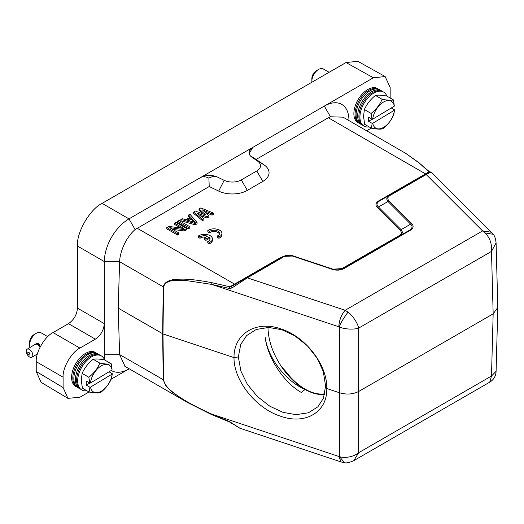 <?xml version="1.0" encoding="UTF-8"?>
<svg xmlns="http://www.w3.org/2000/svg" width="524" height="524" viewBox="0 0 524 524"><rect width="100%" height="100%" fill="white"/><g stroke="black" fill="none" stroke-linecap="round" stroke-linejoin="round"><path stroke-width="0.79" d="M207.832 230.553L209.521 231.529A5.541 3.203 180 0 1 215.724 230.37A5.541 3.203 180 0 1 219.556 233.416A5.541 3.203 180 0 1 217.27 236.003L218.96 236.979A7.919 4.572 0 0 0 221.927 233.416A7.919 4.572 0 0 0 216.635 229.099A7.919 4.572 0 0 0 207.832 230.553L207.832 231.844L209.521 232.826A5.541 3.203 180 0 1 215.181 231.575A5.541 3.203 180 0 1 219.438 234.058M209.521 231.529L209.521 232.826M217.27 236.003L217.27 237.293L218.96 238.276A7.919 4.572 0 0 0 221.927 234.706L221.927 233.416M218.96 236.979L218.96 238.276M204.19 238.079L205.932 239.082L209.2 237.195A5.541 3.203 180 0 1 210.052 238.898A5.541 3.203 180 0 1 207.773 241.485L209.462 242.468A7.919 4.572 0 0 0 212.43 238.898A7.919 4.572 0 0 0 207.137 234.582A7.919 4.572 0 0 0 198.334 236.036L200.024 237.018A5.541 3.203 180 0 1 207.465 236.186L204.19 238.079L204.19 239.37L205.932 240.372L209.2 238.486A5.541 3.203 180 0 1 209.941 239.547M205.932 239.082L205.932 240.372M209.2 237.195L209.2 238.486M207.773 241.485L207.773 242.782L209.462 243.758A7.919 4.572 0 0 0 212.43 240.189L212.43 238.898M209.462 242.468L209.462 243.758M198.334 236.036L198.334 237.333L200.024 238.309A5.541 3.203 180 0 1 205.899 237.09M200.024 237.018L200.024 238.309M324.801 393.924A50.37 29.337 59.6 0 1 305.086 389.483C312.14 393.432 318.677 395.07 324.69 394.395M325.587 386.018L323.295 371.503L317.171 358.239L307.457 345.899L295.032 335.943L281.853 329.727L268.655 327.441L256.21 329.472L246.601 335.602L240.758 344.412L238.341 356.936L240.922 371.156L247.282 384.184L257.192 396.334L269.742 406.166L282.953 412.342L296.106 414.674L308.42 412.774L317.839 406.84L323.452 398.253L325.587 386.018L326.747 388.513L339.729 392.843C346.659 394.814 353.032 394.33 358.848 391.389L493.163 313.843L497.8 307.477L496.084 242.913L491.492 251.415L493.163 313.843L491.492 376.022L496.09 371.293M267.974 327.435C268.262 340.299 272.735 353.353 281.401 366.584L285.554 371.162A50.37 29.337 -120.4 0 0 324.834 393.779M281.401 366.584C288.305 376.697 296.204 384.328 305.086 389.483C285.665 381.276 267.712 357.682 265.118 336.958C267.482 357.65 283.602 382.409 301.215 392.411L305.086 389.483A50.37 29.337 59.6 0 1 282.154 367.01M47.717 336.637L41.088 332.812A9.504 5.489 120 0 0 36.333 333.277A9.504 5.489 120 0 0 36.182 333.369A9.504 5.489 120 0 0 29.613 344.923A9.504 5.489 120 0 0 29.613 345.093A9.504 5.489 120 0 0 30.058 347.432M32.475 345.978L38.062 342.886L39.496 344.74L40.106 347.052M34.198 334.515A6.334 3.655 120 0 0 34.093 334.574A6.334 3.655 120 0 0 33.995 334.633A6.334 3.655 120 0 0 29.613 342.336L29.613 344.923M38.927 344.137L37.833 344.805A4.67 2.64 -121.1 0 0 37.158 344.412L38.206 343.652L39.228 344.451M37.839 343.646L36.798 344.268A4.67 2.64 -121.1 0 0 36.163 344.137L36.909 343.528L38.259 343.751M36.536 343.724L35.842 344.144A4.67 2.64 -121.1 0 0 35.311 344.275L37.001 343.633M34.735 344.726L34.774 344.458A4.834 2.725 58.9 0 1 34.964 344.294L35.697 344.039M39.66 345.185L38.835 345.683A4.67 2.64 -121.1 0 0 38.193 345.074L39.208 344.379L39.647 345.106M40.034 346.633L39.719 346.822A4.67 2.64 -121.1 0 0 39.162 346.056L39.804 345.644M26.2 351.316A4.67 2.64 58.9 0 1 27.091 349.22A4.67 2.64 58.9 0 1 30.687 350.451A4.67 2.64 58.9 0 1 32.809 355.128A4.67 2.64 58.9 0 1 31.918 357.224A4.67 2.64 58.9 0 1 28.322 355.993A4.67 2.64 58.9 0 1 26.2 351.316M35.239 344.137A4.834 2.725 58.9 0 1 35.776 343.999L35.842 344.144M36.392 343.626L35.776 343.999M36.13 343.999A4.834 2.725 58.9 0 1 36.765 344.13L36.798 344.268M37.748 343.534L36.765 344.13M37.158 344.288A4.834 2.725 58.9 0 1 37.826 344.674L37.833 344.805M38.874 344.039L37.826 344.674M38.226 344.975A4.834 2.725 58.9 0 1 38.868 345.578L38.835 345.683M39.634 345.113L38.868 345.578M39.228 345.991A4.834 2.725 58.9 0 1 39.778 346.757L39.719 346.822M27.765 353.012A1.506 0.852 58.9 0 1 28.807 352.41A1.506 0.852 58.9 0 1 29.894 354.244A1.506 0.852 58.9 0 1 28.853 354.84A1.506 0.852 58.9 0 1 27.765 353.012M329.111 72.299L323.341 68.972A9.504 5.489 120 0 0 318.592 69.437A9.504 5.489 120 0 0 318.441 69.528A9.504 5.489 120 0 0 311.872 81.082A9.504 5.489 120 0 0 311.872 81.253A9.504 5.489 120 0 0 311.95 82.209M316.103 79.812L317.675 78.908M316.45 70.675A6.334 3.655 120 0 0 316.352 70.733A6.334 3.655 120 0 0 316.254 70.792A6.334 3.655 120 0 0 311.872 78.495L311.872 81.082M380.575 90.377A19.643 11.338 120 0 0 379.284 89.591L378.105 89.054A19.519 11.273 120 0 0 363.119 95.073A19.519 11.273 120 0 0 355.082 114.553A19.519 11.273 120 0 0 358.613 122.819L359.667 123.566A19.643 11.338 120 0 0 360.997 124.293M379.284 89.591A19.643 11.338 120 0 0 364.206 95.65A19.643 11.338 120 0 0 356.117 115.254A19.643 11.338 120 0 0 359.667 123.566M359.104 123.166L358.481 122.878A19.643 11.338 -60 0 1 353.877 113.957A19.643 11.338 -60 0 1 362.647 93.632A19.643 11.338 -60 0 1 378.092 88.903L378.656 89.303M372.767 123.278L394.421 110.223A15.524 8.96 -60 0 1 383.797 127.24A15.524 8.96 -60 0 1 372.767 123.278L372.184 123.382L368.588 121.306L368.51 117.212L372.106 119.289L372.688 119.19A15.524 8.96 -60 0 1 383.313 102.173A15.524 8.96 -60 0 1 394.343 106.13L393.478 99.92C391.074 100.477 387.295 100.267 382.14 99.291C379.828 104.695 376.147 109.411 371.084 113.42L364.383 109.555C366.787 104.119 370.475 99.409 375.439 95.42L382.14 99.291M368.588 121.306L372.014 119.236M394.343 106.13L372.688 119.19M391.284 107.977L394.579 109.876L394.421 110.223M372.106 119.289L371.084 113.42M394.579 109.876L393.766 114.684C391.356 120.225 387.668 124.941 382.71 128.819C380.201 129.369 376.422 129.159 371.372 128.19L372.184 123.382M375.439 95.42C377.942 94.896 381.721 95.106 386.778 96.049L393.478 99.92M364.383 109.555L363.525 116.361L364.671 124.319L371.372 128.19M363.479 125.767L362.425 125.013A19.519 11.273 -60 0 1 358.888 116.754A19.519 11.273 -60 0 1 366.931 97.274A19.519 11.273 -60 0 1 381.917 91.248L383.09 91.792A19.643 11.338 120 0 0 368.012 97.85A19.643 11.338 120 0 0 359.923 117.455A19.643 11.338 120 0 0 363.479 125.767A19.643 11.338 120 0 0 369.112 126.887M386.882 96.108A19.643 11.338 120 0 0 383.09 91.792M362.916 125.367L362.287 125.072A19.643 11.338 -60 0 1 357.682 116.158A19.643 11.338 -60 0 1 366.453 95.827A19.643 11.338 -60 0 1 381.898 91.104L382.468 91.504M89.015 391.972L79.903 397.238L67.917 398.351L41.049 382.291L36.235 371.477L36.235 361.678C35.481 352.508 44.723 336.506 53.035 332.576L68.493 323.649C73.897 319.876 76.884 314.701 77.454 308.132L77.454 246.051L104.322 261.561L104.322 323.642C103.752 330.212 100.765 335.386 95.361 339.166L68.493 323.649M348.945 120.566L348.945 120.33A34.846 20.122 120 0 0 324.304 106.103L373.363 77.781L346.017 62.539L102.095 203.371C89.899 209.135 76.353 232.61 77.454 246.051M346.017 62.539L357.794 61.301L385.14 76.543L390.164 87.482L390.164 98.001M111.258 370.468A34.846 20.122 120 0 0 128.963 368.909L111.219 379.153M67.917 398.351L63.103 387.537L63.103 377.188C62.349 368.025 71.591 352.023 79.903 348.087L95.361 339.166M104.322 261.561C104.499 245.546 115.156 227.069 128.963 218.881L135.12 229.551C126.592 236.743 120.048 250.806 119.616 261.561L104.322 261.561M379.101 200.679L379.893 200.764C376.592 202.755 376.114 204.838 378.466 207L377.496 207.707C375.027 205.133 375.564 202.795 379.101 200.679L425.514 173.883L328.306 117.762L256.144 159.42L264.083 164.883A21.229 12.255 180 0 1 262.832 181.428L247.335 190.376A21.229 12.255 180 0 1 218.678 191.103L209.22 186.518L208.906 178.167C205.644 176.496 202.84 176.3 200.502 177.584L128.963 218.881L102.095 203.371M328.306 117.762L330.461 116.773L324.304 106.103L252.764 147.408A12.674 7.316 0 0 0 249.051 152.582A12.674 7.316 0 0 0 252.018 157.285L257.533 161.078A12.674 7.316 180 0 1 256.786 170.955L241.282 179.902A12.674 7.316 180 0 1 224.18 180.335L217.604 177.151A12.674 7.316 0 0 0 200.502 177.584L252.764 147.408L249.182 153.617M373.363 77.781L385.14 76.543M371.274 128.131L366.662 130.797M77.454 308.132L104.322 323.642L104.322 354.683A34.846 20.122 120 0 0 104.813 360.06M76.851 387.007L76.222 386.719A19.643 11.338 -60 0 1 71.618 377.797A19.643 11.338 -60 0 1 80.388 357.473A19.643 11.338 -60 0 1 95.833 352.744L96.396 353.143M119.616 261.561L118.208 308.125L119.616 354.683L125.066 366.427M209.22 186.518L135.12 229.551M256.144 159.42L250.315 155.766M426.307 173.961L425.514 173.883L428.999 171.839L419.259 163.069L405.759 153.368L343.05 117.166L330.461 116.773M211.729 414.589L187.585 402.524L171.911 391.906L165.984 385.933L163.252 379.743L162.643 333.775L163.252 286.89C164.451 281.676 170.143 279.109 180.335 279.181C187.5 278.866 198.065 280.052 212.017 282.718L229.905 286.785L280.674 257.5L284.414 256.046M118.208 308.125L162.971 333.919L234.012 357.604C233.645 333.86 256.059 320.026 280.857 328.882C305.675 336.565 327.605 365.215 326.747 388.513C327.598 411.772 305.649 425.141 280.838 416.305C256.026 408.596 233.652 380.417 234.012 357.604L238.341 356.936M340.259 269.552L398.895 235.813C401.639 234.169 402.052 232.348 400.139 230.344L377.496 207.707M203.325 214.061L199.015 210.255L199.015 208.965L200.83 207.917L213.399 213.072L212.037 213.858L202.441 209.888L208.86 215.692L207.046 216.739L196.991 213.032L203.869 218.573L202.506 219.359L193.572 212.102L195.387 211.054L205.893 215.03L199.015 208.965M213.399 213.072L213.399 214.368L212.037 215.154L205.074 212.272M208.86 215.692L208.86 216.988L207.046 218.036L199.952 215.416M203.869 218.573L203.869 219.87L202.506 220.656L193.572 213.399L193.572 212.102M197.063 223.8L195.249 224.842L180.865 220.735L180.865 219.438L182.228 218.652L185.882 219.713L190.415 217.093L188.581 214.984L189.937 214.198L197.063 222.504L197.063 223.8M189.668 217.526L188.581 216.281L188.581 214.984M189.806 226.696L189.806 227.986L188.444 228.772L177.688 222.569L177.688 221.272L179.051 220.486L189.806 226.696L188.444 227.482L177.688 221.272M180.924 228.097L174.512 224.403L174.512 223.106L175.874 222.32L186.629 228.529L184.586 229.709L169.763 227.698L178.913 232.983L177.551 233.769L166.802 227.56L168.846 226.381L183.891 228.523L174.512 223.106M186.629 228.529L186.629 229.82L184.586 230.999L172.691 229.388M178.913 232.983L178.913 234.274L177.551 235.06L166.802 228.85L166.802 227.56M217.604 177.151C215.076 175.992 212.174 176.333 208.906 178.167M429.732 171.99L428.999 171.839L429.091 172.35L425.416 174.472L426.209 174.551L482.578 230.92L491.479 232.256M419.259 163.069L429.85 172.082M119.616 354.551L163.58 379.887C164.267 385.874 172.042 392.05 179.902 397.238C186.741 401.928 197.338 407.541 211.696 414.084L212.017 414.72L211.696 414.084L229.361 421.519L239.894 428.219M229.905 421.905L229.361 421.519M212.017 282.718L211.696 284.394L229.361 288.462L229.905 286.785L231.818 286.248L231.85 288.01L247.518 277.72L283.517 256.937C286.392 255.391 289.549 255.149 292.975 256.216L332.196 269.29C336.637 270.692 340.692 270.384 344.366 268.36L410.004 230.468C413.508 228.353 414.039 226.014 411.609 223.44L388.965 200.797C387.131 198.812 387.55 196.991 390.21 195.334L426.209 174.551C430.315 172.304 431.973 171.761 431.193 172.92M232.394 285.914L283.615 256.393L293.42 255.994M184.586 230.999L184.586 229.709M177.551 235.06L177.551 233.769M188.444 228.772L188.444 227.482M197.063 222.504L195.249 223.552L195.249 224.842M195.249 223.552L180.865 219.438M212.037 215.154L212.037 213.858M207.046 218.036L207.046 216.739M202.506 220.656L202.506 219.359M281.467 257.579L280.674 257.5M342.316 269.002L341.524 268.93M411.609 223.44L410.639 224.141L387.996 201.498L378.466 207L401.109 229.643C403.061 232.04 402.583 234.123 399.688 235.892L398.895 235.813M401.102 229.643L400.139 230.344M388.965 200.797L388.002 201.504C386.044 199.1 386.522 197.024 389.417 195.256L379.762 200.83M379.893 200.758L389.384 195.275M348.008 312.127C352.593 315.369 357.918 323.505 358.632 328.122C354.152 329.714 345.054 329.38 339.5 327.068C339.336 325.234 342.172 320.256 348.008 312.127L345.152 310.26L482.578 230.92L485.145 232.951L493.241 234.307L431.534 172.298L430.106 171.865L425.416 174.472L389.417 195.256L390.21 195.334M231.85 423.215L239.651 428.141M229.361 288.462L231.85 288.01M191.103 217.755L195.242 222.497L187.022 220.113L191.103 217.755L191.103 219.045L193.729 222.058M344.366 268.367L332.196 269.29M401.109 229.643L410.633 224.148C412.912 226.303 412.434 228.385 409.211 230.377L410.004 230.462M497.8 307.575L496.084 371.529C495.822 376.166 493.706 379.71 489.75 382.16L491.492 376.022L358.632 452.729C354.342 456.62 344.648 458.638 339.5 456.614L344.464 462.679C346.226 463.295 349.338 462.613 353.811 460.648L358.632 452.729L358.632 328.122L491.492 251.415C492.088 244.105 489.973 237.948 485.145 232.951M341.124 461.958L338.812 456.463L339.5 456.614L339.729 392.843L339.5 327.068L338.812 326.766C339.244 320.151 341.353 314.649 345.152 310.26L246.725 277.641L282.724 256.858L283.517 256.937M188.509 220.545L191.103 219.045M293.538 256.033L292.975 256.216L293.538 256.033L332.616 269.061M343.574 268.288L409.218 230.39L343.574 268.288M104.623 359.949A19.643 11.338 120 0 0 100.837 355.632A19.643 11.338 120 0 0 85.759 361.691A19.643 11.338 120 0 0 77.67 381.295A19.643 11.338 120 0 0 81.22 389.607A19.643 11.338 120 0 0 86.853 390.727M81.22 389.607L80.165 388.854A19.519 11.273 -60 0 1 76.628 380.594A19.519 11.273 -60 0 1 84.672 361.115A19.519 11.273 -60 0 1 99.658 355.089L100.837 355.632M80.657 389.208L80.028 388.919A19.643 11.338 -60 0 1 75.43 379.998A19.643 11.338 -60 0 1 84.2 359.667A19.643 11.338 -60 0 1 99.645 354.945L100.208 355.344M109.025 371.817L112.326 373.717L111.507 378.524C109.097 384.066 105.409 388.782 100.451 392.659C97.942 393.21 94.163 393 89.113 392.031L82.412 388.16L81.266 380.201L82.124 373.396C84.534 367.959 88.215 363.25 93.18 359.261C95.682 358.737 99.462 358.947 104.518 359.89L111.226 363.761L112.084 369.97L90.429 383.031A15.524 8.96 -60 0 1 101.053 366.014A15.524 8.96 -60 0 1 112.084 369.97M89.113 392.031L89.925 387.223L86.329 385.147L86.25 381.053L89.846 383.129L88.825 377.26L82.124 373.396M93.18 359.261L99.881 363.132C105.042 364.108 108.822 364.318 111.226 363.761M88.825 377.26C93.888 373.252 97.575 368.536 99.881 363.132M90.508 387.118L112.162 374.064A15.524 8.96 -60 0 1 101.538 391.081A15.524 8.96 -60 0 1 90.508 387.118L89.925 387.223M89.846 383.129L90.429 383.031M86.329 385.147L89.761 383.077M112.326 373.717L112.162 374.064M98.316 354.217A19.643 11.338 120 0 0 97.025 353.431A19.643 11.338 120 0 0 81.947 359.497A19.643 11.338 120 0 0 73.858 379.094A19.643 11.338 120 0 0 77.414 387.406A19.643 11.338 120 0 0 78.738 388.133M97.025 353.431L95.853 352.894A19.519 11.273 120 0 0 80.866 358.914A19.519 11.273 120 0 0 72.823 378.394A19.519 11.273 120 0 0 76.353 386.66L77.414 387.406M38.56 343.816L38.062 342.886M36.235 371.477L63.103 387.537M36.235 361.678L63.103 377.188M53.035 332.576L79.903 348.087M104.322 354.683L119.616 354.683M119.616 261.699L163.58 287.034L162.971 333.919L163.58 379.887M137.052 228.182L235.053 284.381M218.678 191.103L224.18 180.335M247.335 190.376L241.282 179.902M256.786 170.955L262.832 181.428M264.083 164.883L257.533 161.078M163.58 287.034C165.728 278.932 177.092 280.419 184.972 280.373L211.696 284.394L338.812 326.766M389.417 195.256L425.416 174.472M211.696 414.084L338.812 456.463M34.093 334.574L36.333 333.277M35.304 344.268L27.091 349.22M316.352 70.733L318.592 69.437M187.572 402.511L124.869 366.309M405.759 153.368L419.783 163.285M187.585 402.524L211.847 414.72L229.578 421.984L231.556 423.268M344.471 462.692L341.144 461.965L239.645 428.134M332.642 269.061L293.479 256.007C290.073 254.906 286.785 255.031 283.608 256.387M342.978 268.616C339.788 270.07 336.362 270.227 332.714 269.074M496.084 242.913C495.593 238.617 494.649 235.748 493.241 234.313M489.75 382.16L353.811 460.648M37.394 353.923L31.918 357.224"/></g></svg>
